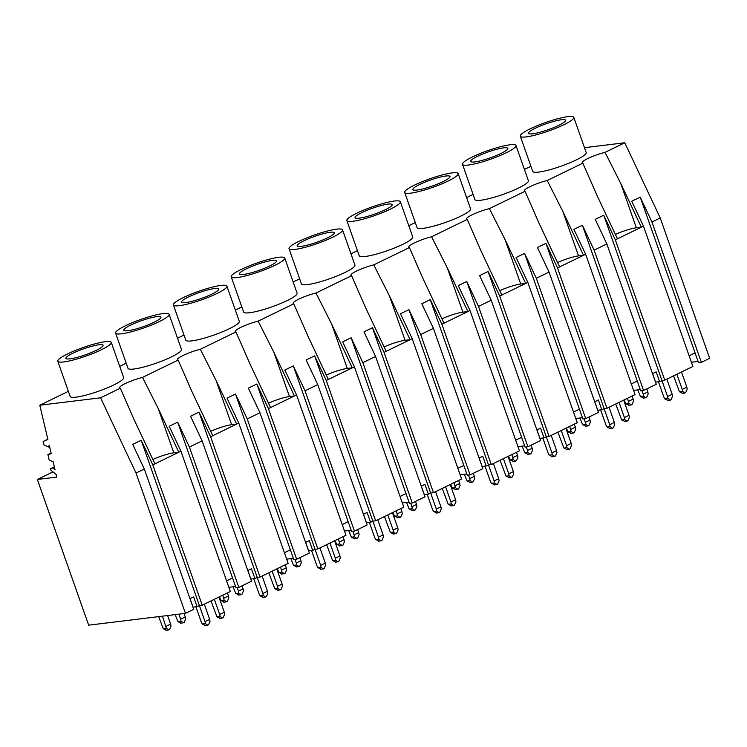 <?xml version="1.0" encoding="UTF-8"?>
<svg xmlns="http://www.w3.org/2000/svg" width="747" height="747" viewBox="0 0 747 747"><rect width="100%" height="100%" fill="white"/><g stroke="black" fill="none" stroke-linecap="round" stroke-linejoin="round"><path stroke-width="1.12" d="M643.466 226.145L615.332 239.834L664.746 380.158L692.88 366.469L643.466 226.145L631.729 201.242L640.216 197.115L651.944 222.018L660.236 217.984L709.65 358.308L701.358 362.342L651.944 222.018M584.481 147.682L624.781 142.761L660.236 217.984M624.781 142.761L605.042 152.36L620.729 183.417L641.346 227.172L636.351 227.788A16.275 2.586 -19.4 0 0 615.397 234.455M605.042 152.36A16.275 2.586 -19.4 0 0 589.392 157.785A16.275 2.586 -19.4 0 0 582.193 162.725A16.275 2.586 -19.4 0 0 582.856 163.163L596.825 195.042L617.452 238.797M68.379 391.325L39.796 405.229L100.574 397.806L136.029 473.038L185.443 613.362L88.66 625.174L37.35 479.471L52.981 471.871M582.856 163.163L547.224 180.494A16.275 2.586 160.6 0 0 531.575 185.919A16.275 2.586 160.6 0 0 524.375 190.858A16.275 2.586 160.6 0 0 525.038 191.288L489.406 208.628A16.275 2.586 160.6 0 0 473.757 214.044A16.275 2.586 160.6 0 0 466.558 218.992A16.275 2.586 160.6 0 0 467.22 219.422L431.598 236.752A16.275 2.586 160.6 0 0 415.939 242.177A16.275 2.586 160.6 0 0 408.74 247.117A16.275 2.586 160.6 0 0 409.403 247.546L373.78 264.886A16.275 2.586 160.6 0 0 358.121 270.311A16.275 2.586 160.6 0 0 350.922 275.251A16.275 2.586 160.6 0 0 351.585 275.68L315.962 293.011A16.275 2.586 160.6 0 0 300.313 298.436A16.275 2.586 160.6 0 0 293.104 303.385A16.275 2.586 160.6 0 0 293.767 303.814L258.145 321.145A16.275 2.586 160.6 0 0 242.495 326.57A16.275 2.586 160.6 0 0 235.286 331.509A16.275 2.586 160.6 0 0 235.949 331.939L200.327 349.279A16.275 2.586 160.6 0 0 184.677 354.704A16.275 2.586 160.6 0 0 177.469 359.643A16.275 2.586 160.6 0 0 178.131 360.073L142.509 377.403A16.275 2.586 160.6 0 0 126.859 382.828A16.275 2.586 160.6 0 0 119.651 387.777A16.275 2.586 160.6 0 0 120.323 388.207L100.574 397.806M530.912 166.282L524.422 169.438M473.094 194.407L466.604 197.572M415.276 222.541L408.786 225.697M357.458 250.675L350.969 253.831M299.64 278.799L293.151 281.964M241.823 306.933L235.333 310.089M184.005 335.067L177.515 338.223M126.196 363.191L119.697 366.357M111.266 342.397L123.666 377.599A28.349 4.51 160.6 0 1 106.56 388.169A28.349 4.51 160.6 0 1 76.101 397.143A28.349 4.51 160.6 0 1 70.171 396.433L57.78 361.231A28.349 4.51 -19.4 0 0 63.71 361.94A28.349 4.51 -19.4 0 0 94.169 352.967A28.349 4.51 -19.4 0 0 111.266 342.397A28.349 4.51 -19.4 0 0 105.336 341.687A28.349 4.51 -19.4 0 0 74.877 350.66A28.349 4.51 -19.4 0 0 57.78 361.231M400.345 201.746L412.746 236.948A28.349 4.51 160.6 0 1 395.649 247.518A28.349 4.51 160.6 0 1 365.19 256.492A28.349 4.51 160.6 0 1 359.26 255.782L346.86 220.58A28.349 4.51 -19.4 0 0 352.789 221.289A28.349 4.51 -19.4 0 0 383.248 212.316A28.349 4.51 -19.4 0 0 400.345 201.746A28.349 4.51 -19.4 0 0 394.416 201.036A28.349 4.51 -19.4 0 0 363.957 210.01A28.349 4.51 -19.4 0 0 346.86 220.58M226.901 286.138L239.292 321.341A28.349 4.51 160.6 0 1 222.195 331.911A28.349 4.51 160.6 0 1 191.736 340.884A28.349 4.51 160.6 0 1 185.807 340.174L173.407 304.972A28.349 4.51 -19.4 0 0 179.336 305.682A28.349 4.51 -19.4 0 0 209.804 296.708A28.349 4.51 -19.4 0 0 226.901 286.138A28.349 4.51 -19.4 0 0 220.972 285.429A28.349 4.51 -19.4 0 0 190.513 294.402A28.349 4.51 -19.4 0 0 173.407 304.972M284.719 258.004L297.11 293.207A28.349 4.51 160.6 0 1 280.013 303.777A28.349 4.51 160.6 0 1 249.554 312.75A28.349 4.51 160.6 0 1 243.625 312.041L231.225 276.838A28.349 4.51 -19.4 0 0 237.154 277.548A28.349 4.51 -19.4 0 0 267.613 268.575A28.349 4.51 -19.4 0 0 284.719 258.004A28.349 4.51 -19.4 0 0 278.79 257.295A28.349 4.51 -19.4 0 0 248.321 266.268A28.349 4.51 -19.4 0 0 231.225 276.838M342.528 229.871L354.928 265.073A28.349 4.51 160.6 0 1 337.831 275.652A28.349 4.51 160.6 0 1 307.372 284.626A28.349 4.51 160.6 0 1 301.443 283.916L289.042 248.714A28.349 4.51 -19.4 0 0 294.972 249.414A28.349 4.51 -19.4 0 0 325.431 240.441A28.349 4.51 -19.4 0 0 342.528 229.871A28.349 4.51 -19.4 0 0 336.598 229.161A28.349 4.51 -19.4 0 0 306.139 238.134A28.349 4.51 -19.4 0 0 289.042 248.714M169.083 314.263L181.474 349.465A28.349 4.51 160.6 0 1 164.377 360.045A28.349 4.51 160.6 0 1 133.918 369.018A28.349 4.51 160.6 0 1 127.989 368.308L115.598 333.097A28.349 4.51 -19.4 0 0 121.528 333.806A28.349 4.51 -19.4 0 0 151.986 324.833A28.349 4.51 -19.4 0 0 169.083 314.263A28.349 4.51 -19.4 0 0 163.154 313.553A28.349 4.51 -19.4 0 0 132.695 322.527A28.349 4.51 -19.4 0 0 115.598 333.097M458.163 173.612L470.563 208.815A28.349 4.51 160.6 0 1 453.466 219.385A28.349 4.51 160.6 0 1 423.007 228.358A28.349 4.51 160.6 0 1 417.078 227.648L404.678 192.446A28.349 4.51 -19.4 0 0 410.607 193.156A28.349 4.51 -19.4 0 0 441.066 184.182A28.349 4.51 -19.4 0 0 458.163 173.612A28.349 4.51 -19.4 0 0 452.234 172.902A28.349 4.51 -19.4 0 0 421.775 181.876A28.349 4.51 -19.4 0 0 404.678 192.446M573.799 117.354L586.199 152.556A28.349 4.51 160.6 0 1 569.102 163.126A28.349 4.51 160.6 0 1 538.643 172.099A28.349 4.51 160.6 0 1 532.714 171.39L520.314 136.187A28.349 4.51 -19.4 0 0 526.243 136.897A28.349 4.51 -19.4 0 0 556.702 127.924A28.349 4.51 -19.4 0 0 573.799 117.354A28.349 4.51 -19.4 0 0 567.869 116.644A28.349 4.51 -19.4 0 0 537.41 125.617A28.349 4.51 -19.4 0 0 520.314 136.187M515.981 145.478L528.381 180.69A28.349 4.51 160.6 0 1 511.284 191.26A28.349 4.51 160.6 0 1 480.825 200.233A28.349 4.51 160.6 0 1 474.896 199.524L462.496 164.321A28.349 4.51 -19.4 0 0 468.425 165.031A28.349 4.51 -19.4 0 0 498.884 156.058A28.349 4.51 -19.4 0 0 515.981 145.478A28.349 4.51 -19.4 0 0 510.052 144.778A28.349 4.51 -19.4 0 0 479.593 153.751A28.349 4.51 -19.4 0 0 462.496 164.321M701.358 362.342L698.52 362.687L640.216 197.115M689.126 355.805L695.074 352.911M652.579 373.603L655.577 382.119L659.62 381.624L656.183 371.847L652.514 373.631M664.746 380.158L659.62 381.624M615.332 239.834L603.735 215.22L595.247 219.347L606.853 243.961L594.126 250.142L582.399 225.249L573.92 229.376L585.648 254.269L583.528 255.306L562.911 211.55L547.224 180.494M666.856 379.131L672.197 394.304L667.575 396.554L603.735 215.22M47.836 439.245L43.186 441.505L47.873 439.432L39.796 405.229M691.395 362.248L698.081 361.436M606.853 243.961L656.268 384.285L643.55 390.476L594.126 250.142M631.308 383.939L637.256 381.045L640.702 390.821L643.55 390.476M633.577 390.382L640.263 389.57M536.309 278.276L549.036 272.085L598.45 412.419L585.732 418.6L536.309 278.276L524.581 253.382L516.102 257.5L527.83 282.403L525.711 283.43L505.093 239.675L489.406 208.628M573.491 412.064L579.439 409.169L582.884 418.955L585.732 418.6M575.769 418.516L582.445 417.694M478.5 306.41L491.218 300.219L540.632 440.543L527.914 446.734L478.5 306.41L466.763 281.507L458.284 285.634L470.012 310.537L467.893 311.564L447.276 267.809L431.598 236.752M515.673 440.198L521.63 437.303L525.066 447.079L527.914 446.734M517.951 446.641L524.627 445.828M420.682 334.535L433.4 328.353L482.814 468.677L470.096 474.868L420.682 334.535L408.945 309.641L400.467 313.768L412.195 338.662L410.075 339.698L389.458 295.943L373.78 264.886M457.864 468.322L463.812 465.437L467.248 475.213L470.096 474.868M460.133 474.775L466.81 473.962M362.865 362.668L375.582 356.478L424.996 496.802L412.279 502.992L362.865 362.668L351.127 337.765L342.649 341.893L354.386 366.796L352.267 367.823L331.64 324.067L315.962 293.011M400.047 496.456L405.995 493.562L409.44 503.338L412.279 502.992M402.316 502.908L408.992 502.087M305.047 390.802L317.764 384.612L367.179 524.936L354.461 531.126L305.047 390.802L293.31 365.899L284.831 370.026L296.568 394.92L294.449 395.957L273.822 352.201L258.145 321.145M342.229 524.59L348.177 521.695L351.622 531.472L354.461 531.126M344.498 531.033L351.174 530.221M247.229 418.927L259.947 412.736L309.361 553.069L296.643 559.251L247.229 418.927L235.492 394.033L227.013 398.151L238.751 423.054L236.631 424.091L216.014 380.326L200.327 349.279M284.411 552.715L290.359 549.82L293.804 559.606L296.643 559.251M286.68 559.167L293.356 558.345M189.411 447.061L202.129 440.87L251.552 581.194L238.825 587.385L189.411 447.061L177.674 422.158L169.195 426.285L180.933 451.188L152.79 464.877L141.192 440.263L132.714 444.39L144.311 469.004L136.029 473.038M226.593 580.849L232.541 577.954L235.987 587.73L238.825 587.385M228.862 587.291L235.548 586.479M144.311 469.004L193.734 609.328L185.443 613.362M54.363 466.866L50.469 468.752L50.768 470.012L56.174 474.541L56.781 477.1L37.35 479.471M54.419 467.099L50.469 468.752M52.206 468.173A2.997 1.727 64.1 0 1 54.456 469.359L54.895 469.144M51.095 453.037L47.901 454.587L49.162 459.909L53.177 461.851L55.082 469.919A1.653 0.952 64.1 0 1 54.456 469.359M49.535 446.435L48.396 446.995L49.255 445.268L51.244 453.681L47.901 454.587M43.186 441.505L43.97 444.838L48.396 446.995M561.511 119.735A19.693 3.128 -19.4 0 0 540.361 125.972A19.693 3.128 -19.4 0 0 528.484 133.311A19.693 3.128 -19.4 0 0 532.602 133.806A19.693 3.128 -19.4 0 0 553.751 127.569A19.693 3.128 -19.4 0 0 565.628 120.23A19.693 3.128 -19.4 0 0 561.511 119.735M154.918 463.84L134.292 420.085L120.323 388.207M142.509 377.403L158.196 408.46L178.813 452.215L173.818 452.831A16.275 2.586 -19.4 0 0 152.864 459.498M180.933 451.188L230.347 591.512L202.213 605.201L152.79 464.877M202.213 605.201L199.402 605.546L141.192 440.263M204.323 604.174L209.664 619.347L205.033 621.597L199.384 605.556L197.087 606.667L193.641 596.89L189.981 598.674M202.129 440.87L190.532 416.256L199.01 412.129L210.607 436.743L212.727 435.716L192.11 391.96L178.131 360.073M190.037 598.646L193.043 607.162L197.087 606.667M232.541 577.954L177.674 422.158M98.977 344.778A19.693 3.128 -19.4 0 0 77.819 351.015A19.693 3.128 -19.4 0 0 65.951 358.355A19.693 3.128 -19.4 0 0 70.069 358.849A19.693 3.128 -19.4 0 0 91.218 352.612A19.693 3.128 -19.4 0 0 103.095 345.273A19.693 3.128 -19.4 0 0 98.977 344.778M585.648 254.269L635.062 394.603L606.928 408.292L557.514 267.958L545.917 243.354L537.438 247.472L549.036 272.085M557.589 262.589A16.275 2.586 -19.4 0 1 578.533 255.913L583.528 255.306L557.514 267.958M606.928 408.292L604.118 408.628L545.917 243.354M559.634 266.931L539.017 223.176L525.038 191.288M594.761 401.737L597.759 410.252L601.802 409.758L598.366 399.981L594.696 401.765M604.118 408.628L601.802 409.758M637.256 381.045L582.399 225.249M503.693 147.869A19.693 3.128 -19.4 0 0 482.543 154.097A19.693 3.128 -19.4 0 0 470.666 161.436A19.693 3.128 -19.4 0 0 474.784 161.931A19.693 3.128 -19.4 0 0 495.933 155.703A19.693 3.128 -19.4 0 0 507.811 148.364A19.693 3.128 -19.4 0 0 503.693 147.869M527.83 282.403L577.254 422.727L549.11 436.416L499.696 296.092L488.099 271.478L479.621 275.606L491.218 300.219M499.771 290.714A16.275 2.586 -19.4 0 1 520.715 284.047L525.711 283.43L499.696 296.092M549.11 436.416L546.3 436.762L488.099 271.478M501.816 295.065L481.199 251.309L467.22 219.422M536.944 429.861L539.941 438.386L543.993 437.891L540.548 428.106L536.878 429.889M551.221 435.398L556.562 450.572L551.94 452.822L546.29 436.771L543.993 437.891M579.439 409.169L524.581 253.382M445.875 176.003A19.693 3.128 -19.4 0 0 424.726 182.231A19.693 3.128 -19.4 0 0 412.848 189.57A19.693 3.128 -19.4 0 0 416.966 190.065A19.693 3.128 -19.4 0 0 438.125 183.827A19.693 3.128 -19.4 0 0 449.993 176.488A19.693 3.128 -19.4 0 0 445.875 176.003M470.012 310.537L519.436 450.861L491.293 464.55L441.879 324.226L430.281 299.612L421.803 303.74L433.4 328.353M441.953 318.848A16.275 2.586 -19.4 0 1 462.897 312.171L467.893 311.564L441.879 324.226M491.293 464.55L488.482 464.895L430.281 299.612M443.998 323.19L423.381 279.434L409.403 247.546M479.126 457.995L482.123 466.511L486.176 466.016L482.73 456.24L479.06 458.023M493.403 463.523L498.744 478.696L494.122 480.947L488.473 464.905L486.176 466.016M521.63 437.303L466.763 281.507M388.057 204.127A19.693 3.128 -19.4 0 0 366.908 210.365A19.693 3.128 -19.4 0 0 355.03 217.704A19.693 3.128 -19.4 0 0 359.148 218.189A19.693 3.128 -19.4 0 0 380.307 211.961A19.693 3.128 -19.4 0 0 392.175 204.622A19.693 3.128 -19.4 0 0 388.057 204.127M412.195 338.662L461.618 478.986L433.475 492.684L384.061 352.351L372.464 327.737L363.985 331.864L375.582 356.478M384.135 346.981A16.275 2.586 -19.4 0 1 405.079 340.305L410.075 339.698L384.061 352.351M433.475 492.684L430.664 493.02L372.464 327.737M386.18 351.323L365.563 307.568L351.585 275.68M421.308 486.12L424.305 494.645L428.358 494.15L424.912 484.373L421.243 486.157M435.585 491.657L440.926 506.83L436.304 509.081L430.655 493.029L428.358 494.15M463.812 465.437L408.945 309.641M330.239 232.261A19.693 3.128 -19.4 0 0 309.09 238.489A19.693 3.128 -19.4 0 0 297.213 245.828A19.693 3.128 -19.4 0 0 301.33 246.323A19.693 3.128 -19.4 0 0 322.489 240.095A19.693 3.128 -19.4 0 0 334.357 232.756A19.693 3.128 -19.4 0 0 330.239 232.261M354.386 366.796L403.8 507.12L375.657 520.808L326.243 380.484L314.646 355.871L306.167 359.998L317.764 384.612M326.318 375.106A16.275 2.586 -19.4 0 1 347.271 368.439L352.267 367.823L326.243 380.484M375.657 520.808L372.856 521.154L314.646 355.871M328.363 379.457L307.745 335.692L293.767 303.814M363.49 514.253L366.488 522.769L370.54 522.274L367.094 512.498L363.434 514.281M377.767 519.781L383.108 534.955L378.486 537.205L372.837 521.163L370.54 522.274M405.995 493.562L351.127 337.765M272.422 260.386A19.693 3.128 -19.4 0 0 251.272 266.623A19.693 3.128 -19.4 0 0 239.404 273.962A19.693 3.128 -19.4 0 0 243.513 274.457A19.693 3.128 -19.4 0 0 264.671 268.22A19.693 3.128 -19.4 0 0 276.539 260.88A19.693 3.128 -19.4 0 0 272.422 260.386M296.568 394.92L345.982 535.254L317.848 548.942L268.425 408.618L256.828 384.005L248.349 388.132L259.947 412.736M268.5 403.24A16.275 2.586 -19.4 0 1 289.453 396.564L294.449 395.957L268.425 408.618M317.848 548.942L315.038 549.288L256.828 384.005M270.545 407.582L249.928 363.826L235.949 331.939M305.672 542.387L308.67 550.903L312.722 550.408L309.277 540.632L305.616 542.415M315.038 549.288L312.722 550.408M348.177 521.695L293.31 365.899M214.613 288.519A19.693 3.128 -19.4 0 0 193.454 294.748A19.693 3.128 -19.4 0 0 181.586 302.096A19.693 3.128 -19.4 0 0 185.704 302.582A19.693 3.128 -19.4 0 0 206.854 296.354A19.693 3.128 -19.4 0 0 218.731 289.014A19.693 3.128 -19.4 0 0 214.613 288.519M238.751 423.054L288.165 563.378L260.031 577.067L210.607 436.743M210.682 431.364A16.275 2.586 -19.4 0 1 231.635 424.698L236.631 424.091L212.727 435.716M260.031 577.067L257.22 577.412L199.01 412.129M247.855 570.512L250.861 579.037L254.904 578.542L251.459 568.756L247.799 570.54M262.132 576.049L267.482 591.222L262.851 593.473L257.201 577.422L254.904 578.542M290.359 549.82L235.492 394.033M156.795 316.653A19.693 3.128 -19.4 0 0 135.637 322.881A19.693 3.128 -19.4 0 0 123.769 330.221A19.693 3.128 -19.4 0 0 127.886 330.716A19.693 3.128 -19.4 0 0 149.036 324.487A19.693 3.128 -19.4 0 0 160.913 317.139A19.693 3.128 -19.4 0 0 156.795 316.653M682.702 393.258L679.499 391.802L682.571 391.428L684.943 392.987L685.718 392.614L687.203 389.178L686.848 387.179L682.216 389.43L676.875 374.256M673.542 375.881L679.499 391.802M668.051 400.383L664.849 398.926L663.822 397.012L658.452 381.773M681.497 372.006L686.848 387.179M682.142 393.426L684.943 392.987M682.571 391.428L682.216 389.43M664.849 398.926L667.93 398.553L670.292 400.112L671.067 399.738L672.552 396.302L672.197 394.304M667.93 398.553L667.575 396.554M667.501 400.551L670.292 400.112M643.681 398.02L640.468 396.573L637.761 389.869M629.03 405.154L625.827 403.697L624.147 399.916M647.817 391.942L648.172 393.94L646.687 397.376L645.922 397.749L643.55 396.19L643.195 394.192L647.817 391.942L646.753 388.916M641.953 390.672L643.195 394.192M645.922 397.749L643.12 398.188M628.544 401.326L633.176 399.075L633.521 401.064L632.037 404.5L631.271 404.874L628.899 403.315L627.48 398.291M632.102 396.041L633.176 399.075M631.271 404.874L628.47 405.313M624.884 421.392L621.681 419.935L624.753 419.562L627.125 421.112L627.9 420.738L629.385 417.312L629.03 415.313L624.399 417.564L619.058 402.39M615.724 404.015L621.681 419.935M610.234 428.517L607.031 427.06L606.004 425.146L600.644 409.898M623.68 400.14L629.03 415.313M624.324 421.551L627.125 421.112M624.753 419.562L624.399 417.564M604.099 408.637L609.757 424.688L614.379 422.438L609.038 407.264M607.031 427.06L610.112 426.686L612.475 428.246L613.25 427.863L614.734 424.436L614.379 422.438M610.112 426.686L609.757 424.688M609.683 428.675L612.475 428.246M585.863 426.154L582.651 424.698L579.943 418.003M571.212 433.279L568.009 431.822L566.329 428.04M589.999 420.075L590.354 422.074L588.869 425.51L588.104 425.883L585.732 424.324L585.377 422.326L589.999 420.075L588.935 417.041M584.135 418.796L585.377 422.326M588.104 425.883L585.303 426.322M570.727 429.45L575.358 427.2L575.713 429.198L574.228 432.634L573.453 433.008L571.082 431.449L569.662 426.425M574.284 424.175L575.358 427.2M573.453 433.008L570.652 433.447M567.066 449.517L563.864 448.06L566.936 447.686L569.307 449.246L570.082 448.872L571.567 445.436L571.212 443.438L566.581 445.688L561.24 430.515M557.906 432.139L563.864 448.06M552.425 456.65L549.213 455.194L548.195 453.28L542.826 438.031M565.871 428.264L571.212 443.438M566.506 449.685L569.307 449.246M566.936 447.686L566.581 445.688M549.213 455.194L552.294 454.811L554.666 456.37L555.432 455.997L556.917 452.561L556.562 450.572M552.294 454.811L551.94 452.822M551.865 456.809L554.666 456.37M528.045 454.288L524.833 452.831L522.125 446.136M513.394 461.413L510.192 459.956L508.511 456.174M532.181 448.209L532.536 450.208L531.052 453.634L530.286 454.008L527.914 452.458L527.559 450.46L532.181 448.209L531.117 445.175M526.318 446.93L527.559 450.46M530.286 454.008L527.485 454.447M512.909 457.584L517.54 455.334L517.895 457.332L516.41 460.759L515.635 461.142L513.264 459.582L511.844 454.55M516.466 452.299L517.54 455.334M515.635 461.142L515.113 461.291M509.249 477.65L506.046 476.194L509.118 475.82L511.49 477.38L512.265 476.997L513.749 473.57L513.394 471.572L508.772 473.822L503.422 458.649M500.088 460.273L506.046 476.194M494.607 484.775L491.395 483.318L490.377 481.404L485.008 466.156M508.053 456.398L513.394 471.572M508.698 477.809L511.49 477.38M509.118 475.82L508.772 473.822M491.395 483.318L494.477 482.945L496.848 484.504L497.614 484.131L499.099 480.694L498.744 478.696M494.477 482.945L494.122 480.947M494.047 484.943L496.848 484.504M470.227 482.413L467.015 480.956L464.317 474.261M455.577 489.546L452.374 488.09L450.693 484.308M474.364 476.334L474.718 478.332L473.234 481.768L472.468 482.142L470.096 480.582L469.742 478.584L474.364 476.334L473.299 473.309M468.5 475.055L469.742 478.584M472.468 482.142L469.667 482.581M455.091 485.718L459.722 483.468L460.077 485.457L458.593 488.893L457.818 489.266L455.446 487.707L454.027 482.683M458.658 480.433L459.722 483.468M457.818 489.266L455.026 489.705M451.431 505.784L448.228 504.328L451.309 503.945L453.672 505.504L454.447 505.131L455.931 501.695L455.577 499.706L450.955 501.956L445.604 486.783M442.271 488.398L448.228 504.328M436.79 512.909L433.577 511.452L432.56 509.538L427.191 494.29M450.236 484.532L455.577 499.706M450.88 505.943L453.672 505.504M451.309 503.945L450.955 501.956M433.577 511.452L436.659 511.079L439.031 512.629L439.796 512.255L441.281 508.828L440.926 506.83M436.659 511.079L436.304 509.081M438.498 512.787L439.031 512.629M412.409 510.546L409.207 509.09L406.499 502.395M397.759 517.671L394.556 516.214L392.875 512.433M416.555 504.468L416.901 506.466L415.416 509.893L414.65 510.276L412.279 508.716L411.924 506.718L416.555 504.468L415.481 501.433M410.682 503.189L411.924 506.718M414.65 510.276L411.849 510.705M397.283 513.843L401.905 511.592L402.26 513.591L400.775 517.027L400 517.4L397.637 515.841L396.209 510.808M400.84 508.558L401.905 511.592M400 517.4L397.208 517.839M393.613 533.909L390.41 532.452L393.492 532.079L395.854 533.638L396.629 533.265L398.114 529.828L397.759 527.83L393.137 530.081L387.786 514.907M384.453 516.532L390.41 532.452M378.972 541.033L375.76 539.577L374.742 537.663L369.373 522.424M392.418 512.657L397.759 527.83M393.062 534.077L395.854 533.638M393.492 532.079L393.137 530.081M375.76 539.577L378.841 539.203L381.213 540.763L381.978 540.389L383.463 536.953L383.108 534.955M378.841 539.203L378.486 537.205M378.412 541.202L381.213 540.763M354.592 538.68L351.389 537.224L348.681 530.519M339.941 545.805L336.738 544.348L335.058 540.567M358.737 532.602L359.092 534.591L357.608 538.027L356.833 538.4L354.461 536.841L354.106 534.852L358.737 532.602L357.664 529.567M352.864 531.322L354.106 534.852M356.833 538.4L354.031 538.839M339.465 541.977L344.087 539.726L344.442 541.724L342.957 545.151L342.182 545.525L339.82 543.975L338.391 538.942M343.022 536.691L344.087 539.726M342.182 545.525L339.39 545.964M335.805 562.043L332.592 560.586L335.674 560.213L338.046 561.772L338.811 561.389L340.296 557.962L339.941 555.964L335.319 558.214L329.978 543.041M326.635 544.666L332.592 560.586M321.154 569.167L317.951 567.711L316.924 565.796L311.555 550.548M334.6 540.791L339.941 555.964M335.244 562.202L338.046 561.772M335.674 560.213L335.319 558.214M315.019 549.288L320.668 565.339L325.3 563.089L319.949 547.915M317.951 567.711L321.023 567.337L323.395 568.897L324.17 568.523L325.645 565.087L325.3 563.089M321.023 567.337L320.668 565.339M320.594 569.326L323.395 568.897M296.774 566.805L293.571 565.348L290.863 558.653M282.133 573.929L278.92 572.473L277.24 568.7M300.92 560.726L301.274 562.724L299.79 566.161L299.015 566.534L296.643 564.975L296.288 562.977L300.92 560.726L299.846 557.692M295.046 559.447L296.288 562.977M299.015 566.534L296.214 566.973M281.647 570.101L286.269 567.851L286.624 569.849L285.139 573.285L284.374 573.659L282.002 572.099L280.573 567.076M285.205 564.825L286.269 567.851M284.374 573.659L281.572 574.098M277.987 590.167L274.775 588.72L277.856 588.337L280.228 589.897L280.993 589.523L282.478 586.087L282.123 584.089L277.501 586.339L272.16 571.166M268.817 572.79L274.775 588.72M263.336 597.301L260.133 595.845L259.106 593.93L253.737 578.682M276.782 568.915L282.123 584.089M277.426 590.335L280.228 589.897M277.856 588.337L277.501 586.339M260.133 595.845L263.205 595.462L265.577 597.021L266.352 596.648L267.837 593.211L267.482 591.222M263.205 595.462L262.851 593.473M262.776 597.46L265.577 597.021M238.956 594.939L235.753 593.482L233.045 586.787M224.315 602.063L221.103 600.607L219.422 596.825M243.102 588.86L243.457 590.858L241.972 594.285L241.197 594.668L238.825 593.109L238.48 591.11L243.102 588.86L242.037 585.825M237.229 587.581L238.48 591.11M241.197 594.668L240.674 594.817M223.829 598.235L228.451 595.985L228.806 597.983L227.321 601.419L226.556 601.793L224.184 600.233L222.765 595.2M227.387 592.95L228.451 595.985M226.556 601.793L223.755 602.222M220.169 618.301L216.957 616.845L220.038 616.471L222.41 618.03L223.176 617.657L224.66 614.221L224.305 612.223L219.683 614.473L214.342 599.299M211.009 600.924L216.957 616.845M205.518 625.426L202.316 623.969L201.288 622.055L195.919 606.816M218.964 597.049L224.305 612.223M219.609 618.469L222.41 618.03M220.038 616.471L219.683 614.473M202.316 623.969L205.388 623.596L207.759 625.155L208.534 624.781L210.019 621.345L209.664 619.347M205.388 623.596L205.033 621.597M204.958 625.594L207.759 625.155M181.138 623.063L177.935 621.616L175.125 614.622M166.497 630.197L163.285 628.741L158.672 616.63M185.284 616.985L185.639 618.983L184.154 622.419L183.379 622.793L181.017 621.233L180.662 619.235L185.284 616.985L184.061 613.53M178.869 614.165L180.662 619.235M183.379 622.793L180.587 623.231M166.011 626.369L170.633 624.118L170.988 626.107L169.504 629.544L168.738 629.917L166.366 628.358L162.426 616.172M167.617 615.537L170.633 624.118M168.738 629.917L165.937 630.356M636.351 227.788L620.729 183.417M173.818 452.831L158.196 408.46M578.533 255.913L562.911 211.55M520.715 284.047L505.093 239.675M462.897 312.171L447.276 267.809M405.079 340.305L389.458 295.943M347.271 368.439L331.64 324.067M289.453 396.564L273.822 352.201M231.635 424.698L216.014 380.326M643.55 396.19L640.468 396.573M628.899 403.315L625.827 403.697M585.732 424.324L582.651 424.698M571.082 431.449L568.009 431.822M527.914 452.458L524.833 452.831M513.264 459.582L510.192 459.956M470.096 480.582L467.015 480.956M455.446 487.707L452.374 488.09M412.279 508.716L409.207 509.09M397.637 515.841L394.556 516.214M354.461 536.841L351.389 537.224M339.82 543.975L336.738 544.348M296.643 564.975L293.571 565.348M282.002 572.099L278.92 572.473M238.825 593.109L235.753 593.482M224.184 600.233L221.103 600.607M181.017 621.233L177.935 621.616M166.366 628.358L163.285 628.741M515.113 461.301L512.834 461.571M436.229 513.068L438.498 512.797M240.674 594.827L238.405 595.098"/></g></svg>
